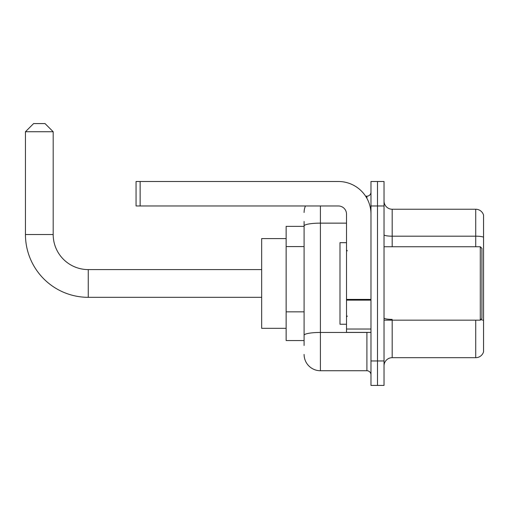 <?xml version="1.0" encoding="UTF-8"?>
<svg xmlns="http://www.w3.org/2000/svg" width="509" height="509" viewBox="0 0 509 509"><rect width="100%" height="100%" fill="white"/><g stroke="black" fill="none" stroke-linecap="round" stroke-linejoin="round"><path stroke-width="0.76" d="M304.096 241.686L304.096 221.466L304.096 226.359L286.147 226.359L286.147 340.559L304.096 340.559M304.096 345.452L304.096 221.466M370.985 360.951L370.985 385.421L377.506 385.421L377.506 360.951L377.506 385.421L384.034 385.421L384.034 360.951L377.506 360.951L377.506 205.967L377.506 360.951L370.985 360.951L370.985 205.967L377.506 205.967L377.506 181.497L377.506 205.967L384.034 205.967L384.034 360.951M384.034 205.967L384.034 181.497L370.985 181.497L370.985 205.967M320.409 205.967L320.409 370.737L366.906 370.737L366.906 332.402M365.602 196.175L366.906 196.175A4.078 4.078 0 0 0 370.985 192.097M304.096 338.11L304.096 316.732M370.985 374.815A4.078 4.078 0 0 0 366.906 370.737M304.096 212.488A16.313 16.313 0 0 1 305.457 205.967M320.409 370.737A16.313 16.313 0 0 1 304.096 354.423M384.034 365.844A8.157 8.157 0 0 1 392.191 357.687L475.718 357.687L475.718 320.167M483.55 215.103A8.157 8.157 0 0 0 475.718 209.231A8.157 8.157 0 0 1 483.55 215.103L483.55 351.814A8.157 8.157 0 0 1 475.718 357.687M480.757 319.697A8.157 1.419 180 0 1 483.55 320.416L483.55 237.213A8.157 1.419 180 0 0 475.718 236.189L475.718 209.231L392.191 209.231A8.157 8.157 0 0 1 384.034 201.074A8.157 8.157 0 0 0 392.191 209.231L392.191 246.75M261.677 297.326L88.261 297.326A62.811 62.811 0 0 1 25.45 234.515L25.45 131.736L33.607 123.579L45.027 123.579L53.184 131.736L25.45 131.736M88.261 297.326L88.261 269.592A35.076 35.076 0 0 1 53.184 234.515L53.184 131.736M286.147 238.594L261.677 238.594L261.677 328.324L286.147 328.324M370.985 332.402L346.514 332.402L346.514 299.413L370.985 299.413M370.985 214.124A32.627 32.627 0 0 0 338.351 181.497L140.14 181.497L140.14 205.967L338.351 205.967A8.157 8.157 0 0 1 346.514 214.124L346.514 299.413M140.14 205.967L136.062 205.967L136.062 181.497L140.14 181.497M480.286 246.75L481.921 248.379L481.921 318.532L480.286 320.167L480.286 246.75L384.034 246.75M346.514 242.672L339.987 242.672L339.987 324.246L346.514 324.246M304.096 246.579L286.147 246.579M304.096 311.839L286.147 311.839M368.319 332.402A4.078 0.706 0 0 1 366.906 332.447L320.409 332.447A16.313 2.831 180 0 0 304.096 335.278M304.096 225.971A16.313 2.831 180 0 1 320.409 223.139L346.514 223.139M366.906 198.325L366.906 196.175M392.191 320.167L392.191 357.687M475.718 246.75L475.718 236.189L392.191 236.189A8.157 1.419 0 0 1 384.034 234.776M392.191 319.391A8.157 1.419 0 0 1 384.034 317.979M25.45 234.515L53.184 234.515M370.985 300.125L346.514 300.125M346.514 329.03L370.985 329.03M261.677 269.592L88.261 269.592M384.034 320.167L480.286 320.167M347.329 250.829L346.514 250.014M347.329 316.083L346.514 316.903"/></g></svg>
